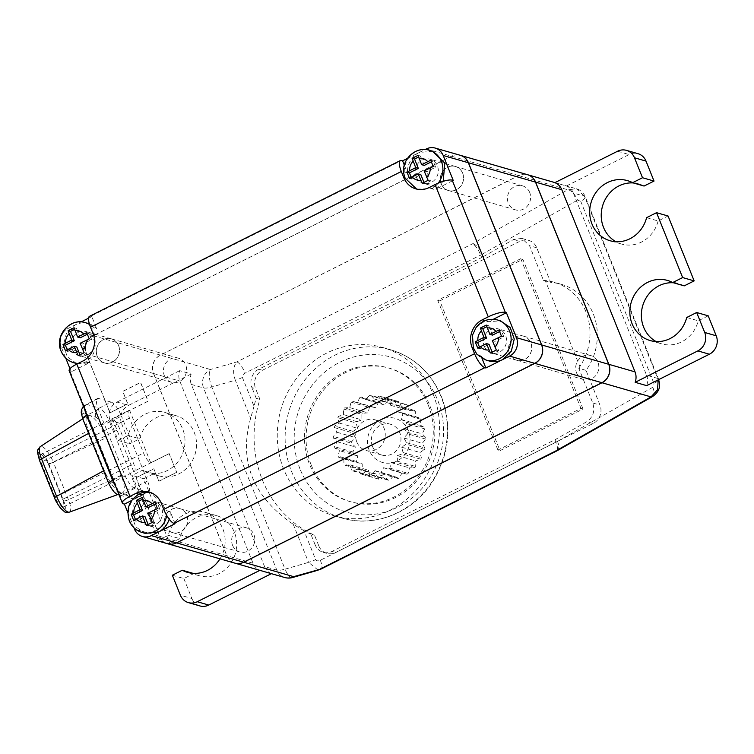 <?xml version="1.0" encoding="UTF-8"?>
<svg xmlns="http://www.w3.org/2000/svg" width="754" height="754" viewBox="0 0 754 754"><rect width="100%" height="100%" fill="white"/><g stroke="black" fill="none" stroke-linecap="round" stroke-linejoin="round"><path stroke-width="0.57" stroke-dasharray="3.77 2.83" d="M409.516 178.396L411.929 179.094L420.826 174.636M416.651 189.075L431.703 188.736L434.841 189.65A20.858 19.189 106.1 0 0 435.407 189.329M403.71 173.42L404.276 171.931L407.424 172.836A20.858 19.189 106.1 0 1 419.205 152.515L432.513 151.196M443.173 181.337L435.416 189.358L453.239 180.442M404.314 165.107L407.424 172.836M407.433 158.415L425.096 149.565M88.557 318.188L91.79 316.567L90.744 316.265L401.552 160.536M65.711 358.056L61.225 346.878A13.902 12.79 106.1 0 1 68.067 328.452L81.074 321.939M129.65 410.402A9.736 2.912 63.4 0 0 128.802 410.43A9.736 2.912 63.4 0 0 129.5 418.074L143.543 453.022A9.736 2.912 63.4 0 0 150.725 462.815L129.65 410.402L148.038 401.185L140.517 382.466L122.723 391.383L127.737 403.861L109.943 412.777L86.361 354.135A13.902 12.79 106.1 0 1 93.213 335.709L451.467 156.201A13.902 12.79 106.1 0 1 460.336 155.324M89.537 316.312A13.902 4.156 -116.6 0 1 90.744 316.265M89.057 362.872A20.858 19.189 106.1 0 0 89.641 362.608L86.493 361.703C84.985 359.488 98.783 360.054 94.288 333.834C92.723 329.668 92.45 327.604 93.477 327.66L96.616 328.565L91.79 316.567M76.691 363.579L67.304 356.84L63.411 345.389L66.39 333.306L75.183 324.889A20.858 19.189 106.1 0 1 88.491 323.57M89.34 323.834A20.858 19.189 106.1 0 1 96.616 328.565M123.383 503.804L70.207 371.534L71.253 371.835L89.066 362.9L77.426 363.786M80.122 343.277L82.742 344.031L91.639 339.573L89.132 333.334L86.719 332.637M91.639 339.573L89.226 338.876M84.09 352.693L86.503 353.39L82.742 344.031M78.162 355.671L80.574 356.359L86.503 353.39M79.924 354.748L80.574 356.359M65.494 350.77L67.917 351.458L76.804 347M67.229 349.752L67.917 351.458M80.235 337.792L76.474 328.433L74.571 329.385M76.474 328.433L74.052 327.736M89.132 333.334L87.323 334.239M70.207 371.534A13.902 3.525 -21.9 0 1 69.17 370.779M145.154 533.351L135.833 526.961L131.677 515.906L134.089 503.974L142.242 495.199L131.639 500.505M142.261 495.218A20.858 19.189 106.1 0 1 142.817 494.907L139.678 494.002L142.101 492.616M175.069 523.71L170.244 511.712L167.096 510.807C165.588 509.779 164.061 507.357 162.506 503.54L150.074 492.315M170.244 511.712A20.858 19.189 106.1 0 1 169.207 519.167M127.756 512.39L133.939 527.762M148.34 512.984L150.96 513.738L159.857 509.28L157.35 503.041L154.938 502.343M159.857 509.28L157.445 508.582M152.308 522.399L154.721 523.097L150.96 513.738M146.38 525.378L148.792 526.075L154.721 523.097M148.142 524.454L148.792 526.075M133.722 520.477L136.135 521.174L145.032 516.716M135.447 519.459L136.135 521.174M148.453 507.499L144.693 498.14L142.789 499.091M144.693 498.14L142.28 497.442M157.35 503.041L155.541 503.945M476.905 354.295L481.043 355.982L482.023 358.404M489.176 360.987A20.858 19.189 106.1 0 1 481.043 355.982M476.038 327.594L484.879 321.034L488.026 321.939A20.858 19.189 106.1 0 1 488.611 321.685L500.477 320.827M485.076 320.62L488.601 321.656L493.342 319.272M150.725 462.815L169.103 453.597L176.738 472.343L169.207 453.625A9.736 2.912 -116.6 0 1 169.103 453.597M167.661 543.747A13.902 12.79 106.1 0 1 159.707 536.348L136.031 477.668L153.825 468.752L158.84 481.231L176.634 472.315M136.031 477.668L141.045 490.147L134.759 488.338A13.902 4.156 -116.6 0 1 124.504 474.341L98.416 409.46A13.902 4.156 -116.6 0 1 97.426 398.536A13.902 4.156 -116.6 0 1 98.642 398.489L105.032 400.327L110.046 412.806L127.737 403.861M167.614 543.728A13.902 12.79 106.1 0 1 159.603 536.32L141.045 490.147L147.332 491.957A13.902 4.156 -116.6 0 0 148.538 491.91L136.681 497.857A13.902 4.156 63.4 0 0 135.692 486.933L109.603 422.052L121.469 416.104A13.902 4.156 -116.6 0 0 111.215 402.118L99.349 408.055L86.776 404.436L98.642 398.489M509.421 353.541A12.516 11.508 -73.9 0 0 516.631 360.214A12.516 11.508 -73.9 0 0 528.677 356.142A12.516 11.508 -73.9 0 0 530.769 342.844A12.516 11.508 -73.9 0 0 523.559 336.171A12.516 11.508 -73.9 0 0 511.514 340.252A12.516 11.508 -73.9 0 0 509.421 353.541M165.399 525.915A12.516 11.508 -73.9 0 0 172.609 532.588A12.516 11.508 -73.9 0 0 184.655 528.516A12.516 11.508 -73.9 0 0 186.756 515.218A12.516 11.508 -73.9 0 0 179.546 508.545A12.516 11.508 -73.9 0 0 167.492 512.626A12.516 11.508 -73.9 0 0 165.399 525.915M441.194 183.835A12.516 11.508 -73.9 0 0 448.404 190.508A12.516 11.508 -73.9 0 0 460.458 186.436A12.516 11.508 -73.9 0 0 462.551 173.137A12.516 11.508 -73.9 0 0 455.341 166.464A12.516 11.508 -73.9 0 0 443.295 170.545A12.516 11.508 -73.9 0 0 441.194 183.835M97.181 356.208A12.516 11.508 -73.9 0 0 104.382 362.881A12.516 11.508 -73.9 0 0 116.436 358.81A12.516 11.508 -73.9 0 0 118.529 345.511A12.516 11.508 -73.9 0 0 111.319 338.838A12.516 11.508 -73.9 0 0 99.274 342.919A12.516 11.508 -73.9 0 0 97.181 356.208M72.035 348.961A12.516 11.508 -73.9 0 0 79.245 355.634A12.516 11.508 -73.9 0 0 91.291 351.553A12.516 11.508 -73.9 0 0 93.383 338.254A12.516 11.508 -73.9 0 0 86.182 331.581A12.516 11.508 -73.9 0 0 74.128 335.662A12.516 11.508 -73.9 0 0 72.035 348.961M484.275 346.293A12.516 11.508 -73.9 0 0 491.485 352.966A12.516 11.508 -73.9 0 0 503.531 348.885A12.516 11.508 -73.9 0 0 505.632 335.596A12.516 11.508 -73.9 0 0 498.422 328.923A12.516 11.508 -73.9 0 0 486.368 332.995A12.516 11.508 -73.9 0 0 484.275 346.293M140.253 518.667A12.516 11.508 -73.9 0 0 147.464 525.34A12.516 11.508 -73.9 0 0 159.518 521.259A12.516 11.508 -73.9 0 0 161.61 507.97A12.516 11.508 -73.9 0 0 154.4 501.287A12.516 11.508 -73.9 0 0 142.355 505.369A12.516 11.508 -73.9 0 0 140.253 518.667M416.057 176.587A12.516 11.508 -73.9 0 0 423.258 183.26A12.516 11.508 -73.9 0 0 435.312 179.179A12.516 11.508 -73.9 0 0 437.405 165.889A12.516 11.508 -73.9 0 0 430.195 159.207A12.516 11.508 -73.9 0 0 418.15 163.288A12.516 11.508 -73.9 0 0 416.057 176.587M169.207 453.625L133.618 471.457L112.553 419.054L148.142 401.222L140.621 382.504L122.827 391.42L127.841 403.89M153.825 468.752L158.943 481.259L176.738 472.343M111.215 402.118L105.032 400.327L86.474 354.163A13.902 12.79 106.1 0 1 93.317 335.737L451.571 156.229A13.902 12.79 106.1 0 1 460.392 155.333M136.135 477.697L153.929 468.781M509.525 353.579A12.516 11.508 -73.9 0 0 516.735 360.252A12.516 11.508 -73.9 0 0 528.78 356.171A12.516 11.508 -73.9 0 0 530.873 342.872A12.516 11.508 -73.9 0 0 523.672 336.199A12.516 11.508 -73.9 0 0 511.617 340.28A12.516 11.508 -73.9 0 0 509.525 353.579M118.632 345.539A12.516 11.508 -73.9 0 0 111.432 338.866A12.516 11.508 -73.9 0 0 99.377 342.947A12.516 11.508 -73.9 0 0 97.285 356.237A12.516 11.508 -73.9 0 0 104.495 362.91A12.516 11.508 -73.9 0 0 116.54 358.838A12.516 11.508 -73.9 0 0 118.632 345.539M165.503 525.943A12.516 11.508 -73.9 0 0 172.713 532.626A12.516 11.508 -73.9 0 0 184.758 528.545A12.516 11.508 -73.9 0 0 186.86 515.246A12.516 11.508 -73.9 0 0 179.65 508.573A12.516 11.508 -73.9 0 0 167.595 512.654A12.516 11.508 -73.9 0 0 165.503 525.943M462.654 173.166A12.516 11.508 -73.9 0 0 455.444 166.493A12.516 11.508 -73.9 0 0 443.399 170.574A12.516 11.508 -73.9 0 0 441.297 183.863A12.516 11.508 -73.9 0 0 448.507 190.545A12.516 11.508 -73.9 0 0 460.562 186.464A12.516 11.508 -73.9 0 0 462.654 173.166M529.704 192.506A12.516 11.508 -73.9 0 0 522.494 185.833A12.516 11.508 -73.9 0 0 510.449 189.914A12.516 11.508 -73.9 0 0 508.347 203.203A12.516 11.508 -73.9 0 0 515.557 209.876A12.516 11.508 -73.9 0 0 527.611 205.804A12.516 11.508 -73.9 0 0 529.704 192.506M234.767 563.106A13.902 12.79 106.1 0 1 226.756 555.689L153.514 373.503A13.902 12.79 106.1 0 1 160.366 355.077L518.62 175.569A13.902 12.79 106.1 0 1 527.489 174.692M576.574 372.91A12.516 11.508 -73.9 0 0 583.784 379.592A12.516 11.508 -73.9 0 0 595.83 375.511A12.516 11.508 -73.9 0 0 597.922 362.212A12.516 11.508 -73.9 0 0 590.712 355.539A12.516 11.508 -73.9 0 0 578.667 359.62A12.516 11.508 -73.9 0 0 576.574 372.91M164.334 375.577A12.516 11.508 -73.9 0 0 171.535 382.25A12.516 11.508 -73.9 0 0 183.59 378.178A12.516 11.508 -73.9 0 0 185.682 364.879A12.516 11.508 -73.9 0 0 178.472 358.207A12.516 11.508 -73.9 0 0 166.427 362.288A12.516 11.508 -73.9 0 0 164.334 375.577M232.552 545.283A12.516 11.508 -73.9 0 0 239.763 551.956A12.516 11.508 -73.9 0 0 251.808 547.885A12.516 11.508 -73.9 0 0 253.909 534.586A12.516 11.508 -73.9 0 0 246.699 527.913A12.516 11.508 -73.9 0 0 234.645 531.994A12.516 11.508 -73.9 0 0 232.552 545.283M148.538 491.91A13.902 4.156 -116.6 0 0 147.548 480.995L121.469 416.104M133.618 471.457A9.736 2.912 63.4 0 0 134.372 471.391A9.736 2.912 63.4 0 0 133.675 463.748L119.632 428.809A9.736 2.912 63.4 0 0 112.553 419.054M71.253 371.835L69.999 368.706M104.335 470.439L89.283 433.003A22.243 6.654 -116.6 0 1 87.502 415.652A22.243 6.654 -116.6 0 1 89.641 415.454A22.243 6.654 -116.6 0 1 106.05 437.838L121.092 475.274A22.243 6.654 -116.6 0 1 122.468 492.843A22.243 6.654 -116.6 0 1 120.744 492.824A22.243 6.654 -116.6 0 1 104.335 470.439L103.656 470.807M62.497 499.412L48.454 464.473A9.736 2.912 63.4 0 0 40.424 454.719A9.736 2.912 63.4 0 0 41.121 462.362L55.165 497.301A9.736 2.912 63.4 0 0 63.195 507.056A9.736 2.912 63.4 0 0 62.497 499.412L133.675 463.748M492.362 340.61L494.982 341.364L503.879 336.906L501.372 330.667L498.959 329.979M503.879 336.906L501.467 336.218M496.33 350.035L498.743 350.723L494.982 341.364M490.402 353.004L492.814 353.701L498.743 350.723M492.164 352.08L492.814 353.701M477.734 348.103L480.157 348.8L489.054 344.342M479.469 347.094L480.157 348.8M492.475 335.125L488.715 325.766L486.811 326.718M488.715 325.766L486.292 325.078M501.372 330.667L499.563 331.572M424.144 170.904L426.755 171.658L435.652 167.2L433.145 160.96L430.732 160.263M435.652 167.2L433.239 166.502M428.112 180.319L430.525 181.017L426.755 171.658M422.174 183.297L424.587 183.995L430.525 181.017M423.937 182.374L424.587 183.995M424.248 165.418L420.487 156.059L418.593 157.011M433.145 160.96L431.345 161.865M411.241 177.379L411.929 179.094M420.487 156.059L418.074 155.362M365.803 399.573L361.27 397.028A40.047 36.833 -73.9 0 0 359.903 397.499L357.33 402.485L352.278 401.317A40.047 36.833 -73.9 0 0 351.062 402.146L349.743 407.622L344.531 407.914A40.047 36.833 -73.9 0 0 343.532 409.036L343.57 414.634L338.546 416.359A40.047 36.833 -73.9 0 0 337.849 417.716L339.234 423.032L334.738 426.085A40.047 36.833 -73.9 0 0 334.38 427.575L337.019 432.268L333.362 436.425A40.047 36.833 -73.9 0 0 333.372 437.942L337.085 441.693L334.512 446.679A40.047 36.833 -73.9 0 0 334.889 448.121L339.423 450.666L338.112 456.142A40.047 36.833 -73.9 0 0 338.829 457.414L343.871 458.583L343.918 464.172A40.047 36.833 -73.9 0 0 344.927 465.19L350.139 464.907L351.524 470.232A40.047 36.833 -73.9 0 0 352.759 470.92L357.792 469.195L360.431 473.889A40.047 36.833 -73.9 0 0 361.797 474.209L366.303 471.156L370.016 474.907A40.047 36.833 -73.9 0 0 371.43 474.832L375.096 470.675L379.63 473.21A40.047 36.833 -73.9 0 0 380.996 472.749L383.569 467.763L388.621 468.922A40.047 36.833 -73.9 0 0 389.837 468.102L391.156 462.626L396.368 462.334A40.047 36.833 -73.9 0 0 397.367 461.203L397.33 455.614L402.353 453.889A40.047 36.833 -73.9 0 0 403.051 452.532L401.665 447.207L406.161 444.163A40.047 36.833 -73.9 0 0 406.519 442.673L403.88 437.98L407.537 433.823A40.047 36.833 -73.9 0 0 407.528 432.296L403.814 428.555L406.387 423.569A40.047 36.833 -73.9 0 0 406.01 422.117L401.477 419.573L402.787 414.097A40.047 36.833 -73.9 0 0 402.071 412.824L397.028 411.656L396.981 406.067A40.047 36.833 -73.9 0 0 395.973 405.049L390.761 405.341L389.375 400.016A40.047 36.833 -73.9 0 0 388.14 399.328L383.107 401.053L380.468 396.359A40.047 36.833 -73.9 0 0 379.102 396.038L374.597 399.083L370.883 395.332A40.047 36.833 -73.9 0 0 369.469 395.416L365.803 399.573L384.144 404.86L379.601 402.316L361.27 397.028M311.138 464.841A69.519 63.958 106.1 0 1 322.778 390.977A69.519 63.958 106.1 0 1 389.714 368.32A69.519 63.958 106.1 0 1 429.761 405.398A69.519 63.958 106.1 0 1 418.121 479.261A69.519 63.958 106.1 0 1 351.185 501.919A69.519 63.958 106.1 0 1 311.138 464.841M356.812 441.957A15.994 14.712 -73.9 0 0 366.02 450.487A15.994 14.712 -73.9 0 0 381.411 445.275A15.994 14.712 -73.9 0 0 384.088 428.281A15.994 14.712 -73.9 0 0 374.879 419.761A15.994 14.712 -73.9 0 0 359.488 424.973A15.994 14.712 -73.9 0 0 356.812 441.957M428.187 404.945A69.519 63.958 -73.9 0 0 388.14 367.867A69.519 63.958 -73.9 0 0 321.204 390.525A69.519 63.958 -73.9 0 0 309.564 464.389A69.519 63.958 -73.9 0 0 349.611 501.467A69.519 63.958 -73.9 0 0 416.557 478.809A69.519 63.958 -73.9 0 0 428.187 404.945M433.135 394.201A87.596 80.584 106.1 0 1 418.47 487.263A87.596 80.584 106.1 0 1 334.126 515.811A87.596 80.584 106.1 0 1 283.664 469.092A87.596 80.584 106.1 0 1 298.33 376.029A87.596 80.584 106.1 0 1 382.674 347.481A87.596 80.584 106.1 0 1 433.135 394.201M318.829 545.934A13.902 12.79 -73.9 0 0 326.84 553.351A13.902 12.79 -73.9 0 0 335.709 552.465L593.134 423.484A13.902 12.79 -73.9 0 0 599.977 405.068L586.028 370.365A55.617 51.159 -73.9 0 0 561.249 284.296A55.617 51.159 -73.9 0 0 550.712 282.514L536.763 247.812A13.902 12.79 -73.9 0 0 528.752 240.403A13.902 12.79 -73.9 0 0 519.883 241.28L262.467 370.261A13.902 12.79 -73.9 0 0 255.615 388.687L259.932 399.403A112.619 103.609 -73.9 0 0 314.522 535.208L318.829 545.934L315.163 544.878A13.902 12.79 -73.9 0 0 323.174 552.296A13.902 12.79 -73.9 0 0 332.043 551.41L335.709 552.465M583.049 409.036L522.852 259.291L439.818 300.903L500.006 450.647L583.049 409.036L580.957 408.432L497.913 450.044L500.006 450.647M315.163 544.878L310.855 534.152L314.522 535.208M259.932 399.403L256.266 398.348A112.619 103.609 -73.9 0 0 254.004 406.302L242.402 377.434C242.053 375.737 242.948 374.295 245.088 373.089L480.684 255.041L481.683 257.529A11.131 2.828 158.1 0 0 482.494 257.105A11.131 2.828 158.1 0 0 483.267 256.68L513.597 239.47L521.872 238.415L529.553 245.738L543.502 280.431L550.712 282.514M557.234 450.685A11.122 5.052 60.4 0 0 557.517 441.373A11.131 2.828 -21.9 0 1 555.934 442.221L320.327 560.269C318.103 561.249 316.539 561.042 315.634 559.619L304.032 530.759A112.619 103.609 -73.9 0 0 310.855 534.152M304.032 530.759L293.24 524.303C252.807 496.509 238.603 461.175 250.63 418.3L254.004 406.302M262.467 370.261L258.801 369.206L481.683 257.529M258.801 369.206A13.902 12.79 -73.9 0 0 251.949 387.631L255.615 388.687M256.266 398.348L251.949 387.631M586.028 370.365L578.818 368.282L592.767 402.985C595.179 410.855 593.2 417.075 586.838 421.674L556.518 438.885A11.131 2.828 -21.9 0 1 555.745 439.309A11.131 2.828 -21.9 0 1 554.935 439.733L332.043 551.41M543.502 280.431L545.274 280.545L579.854 366.576A55.617 51.159 -73.9 0 0 553.917 282.184A55.617 51.159 -73.9 0 0 545.274 280.545M579.854 366.576L578.818 368.282M318.169 570.156L308.556 562.39L285.05 569.157L211.817 386.972L235.314 380.204C232.647 372.419 233.174 366.321 236.879 361.901A11.122 3.327 -116.6 0 1 245.088 373.089M234.843 563.125A13.902 12.79 106.1 0 1 226.86 555.717L153.627 373.532A13.902 12.79 106.1 0 1 160.47 355.106L518.724 175.607A13.902 12.79 106.1 0 1 527.564 174.711M518.724 175.607L567.771 189.754L576.518 188.83L584.473 196.228A11.122 2.818 -21.9 0 1 585.302 196.841L585.302 196.841A11.122 2.818 -21.9 0 1 580.75 201.356L577.564 200.102A11.122 5.052 60.4 0 0 567.771 189.754L472.475 243.844L236.879 361.901L210.413 369.517A13.902 12.79 -73.9 0 0 203.561 387.933L276.803 570.118A13.902 12.79 -73.9 0 0 284.814 577.536M573.313 193.015L646.555 375.2L657.705 378.414L584.473 196.228L573.313 193.015A13.902 12.79 106.1 0 0 566.414 185.984L554.887 182.657M580.75 201.356L653.991 383.541A11.122 2.818 158.1 0 0 658.534 379.026A11.122 2.818 158.1 0 0 657.705 378.414L658.195 379.865M646.555 375.2A13.902 12.79 106.1 0 1 646.678 385.633M292.505 577.536A13.902 5.042 74 0 1 285.05 569.157A13.902 3.525 -21.9 0 1 276.803 570.118L264.579 566.593A13.902 12.79 -73.9 0 0 271.478 573.634L259.951 570.307A13.902 12.79 106.1 0 1 253.052 563.266L179.81 381.081A13.902 12.79 106.1 0 1 179.697 370.648L191.214 373.975A13.902 12.79 -73.9 0 0 191.337 384.408L264.579 566.593M191.337 384.408L203.561 387.933A13.902 3.525 158.1 0 0 211.817 386.972A13.902 5.042 74 0 1 210.413 369.517L160.47 355.106M566.414 185.984L629.119 154.561A13.902 12.79 -73.9 0 1 637.988 153.684M708.204 315.832L698.251 320.818A31.282 28.775 106.1 0 1 661.663 343.871A31.282 28.775 106.1 0 1 656.093 341.553M673.473 282.778A31.282 28.775 106.1 0 1 679.005 283.758A31.282 28.775 106.1 0 1 684.208 285.87M646.602 217.661L658.119 220.988L668.072 216.002M658.119 220.988A31.282 28.775 106.1 0 1 621.532 244.042A31.282 28.775 106.1 0 1 615.961 241.723M633.341 182.949A31.282 28.775 106.1 0 1 638.874 183.929A31.282 28.775 106.1 0 1 644.076 186.049M686.734 317.491L698.251 320.818M191.214 373.975L128.51 405.398L116.993 402.071A13.902 12.79 -73.9 0 0 110.141 420.487L118.171 440.459L128.114 435.473A31.282 28.775 106.1 0 1 164.702 412.41A31.282 28.775 106.1 0 1 183.684 450.449A31.282 28.775 106.1 0 1 147.369 472.532L158.887 475.859A31.282 28.775 -73.9 0 1 153.684 473.738L143.741 478.724L169.82 543.606L158.302 540.288L168.246 535.302A31.282 28.775 106.1 0 1 204.834 512.239A31.282 28.775 106.1 0 1 219.998 558.846M158.302 540.288L132.214 475.397L142.167 470.411A31.282 28.775 106.1 0 0 147.369 472.532M116.993 402.071L179.697 370.648M110.141 420.487L121.667 423.814A13.902 12.79 106.1 0 1 128.51 405.398M121.667 423.814L129.697 443.786L139.641 438.8A31.282 28.775 -73.9 0 1 176.229 415.737A31.282 28.775 -73.9 0 1 195.211 453.776A31.282 28.775 -73.9 0 1 158.887 475.859M172.346 575.227L183.872 578.544L193.816 573.568A31.282 28.775 -73.9 0 0 199.018 575.688A31.282 28.775 -73.9 0 0 235.342 553.596A31.282 28.775 -73.9 0 0 216.36 515.566A31.282 28.775 -73.9 0 0 179.772 538.62L169.82 543.606M183.872 578.544L191.893 598.516L180.376 595.189M199.904 605.933A13.902 12.79 106.1 0 1 191.893 598.516M118.171 440.459L129.697 443.786M128.114 435.473L139.641 438.8M153.684 473.738L142.167 470.411M143.741 478.724L132.214 475.397M168.246 535.302L179.772 538.62M193.816 573.568L193.024 573.332M497.913 450.044L437.716 300.299L520.76 258.688L522.852 259.291M520.76 258.688L580.957 408.432M437.716 300.299L439.818 300.903M372.523 446.491A15.994 14.712 -73.9 0 0 381.731 455.02A15.994 14.712 -73.9 0 0 397.132 449.808A15.994 14.712 -73.9 0 0 399.808 432.815A15.994 14.712 -73.9 0 0 390.591 424.295A15.994 14.712 -73.9 0 0 375.2 429.497A15.994 14.712 -73.9 0 0 372.523 446.491M369.206 450.213A22.94 21.103 106.1 0 1 380.506 419.818A22.94 21.103 106.1 0 1 408.357 430.6A22.94 21.103 106.1 0 1 397.056 460.996A22.94 21.103 106.1 0 1 369.206 450.213M379.601 402.316A40.047 36.833 -73.9 0 0 378.235 402.787L375.662 407.773L370.619 406.604A40.047 36.833 -73.9 0 0 369.394 407.433L368.084 412.909L362.863 413.201A40.047 36.833 -73.9 0 0 361.873 414.332L361.911 419.921L356.878 421.646A40.047 36.833 -73.9 0 0 356.18 423.003L357.566 428.329L353.07 431.373A40.047 36.833 -73.9 0 0 352.712 432.862L355.351 437.556L351.694 441.712A40.047 36.833 -73.9 0 0 351.703 443.229L355.417 446.981L352.844 451.966A40.047 36.833 -73.9 0 0 353.221 453.408L357.754 455.953L356.444 461.429A40.047 36.833 -73.9 0 0 357.16 462.711L362.212 463.87L362.25 469.459A40.047 36.833 -73.9 0 0 363.258 470.477L368.47 470.194L369.856 475.52A40.047 36.833 -73.9 0 0 371.091 476.208L376.123 474.483L378.762 479.176A40.047 36.833 -73.9 0 0 380.139 479.497L384.634 476.443L388.348 480.194A40.047 36.833 -73.9 0 0 389.761 480.119L393.428 475.962L397.961 478.498A40.047 36.833 -73.9 0 0 399.328 478.036L401.901 473.05L406.953 474.209A40.047 36.833 -73.9 0 0 408.178 473.389L409.488 467.914L414.7 467.621A40.047 36.833 -73.9 0 0 415.699 466.49L415.661 460.901L420.685 459.177A40.047 36.833 -73.9 0 0 421.382 457.819L419.997 452.494L424.502 449.45A40.047 36.833 -73.9 0 0 424.851 447.961L422.212 443.267L425.878 439.111A40.047 36.833 -73.9 0 0 425.859 437.584L422.146 433.842L424.719 428.856A40.047 36.833 -73.9 0 0 424.342 427.405L419.808 424.86L421.118 419.384A40.047 36.833 -73.9 0 0 420.402 418.112L415.36 416.943L415.322 411.354A40.047 36.833 -73.9 0 0 414.304 410.336L409.092 410.628L407.707 405.303A40.047 36.833 -73.9 0 0 406.472 404.615L401.448 406.34L398.8 401.646A40.047 36.833 -73.9 0 0 397.433 401.326L392.938 404.37L389.215 400.628A40.047 36.833 -73.9 0 0 387.801 400.704L384.144 404.86M357.754 455.953L339.423 450.666M334.889 448.121L353.221 453.408M356.444 461.429L338.112 456.142M338.829 457.414L357.16 462.711M343.871 458.583L362.212 463.87M362.25 469.459L343.918 464.172M344.927 465.19L363.258 470.477M350.139 464.907L368.47 470.194M369.856 475.52L351.524 470.232M352.759 470.92L371.091 476.208M357.792 469.195L376.123 474.483M378.762 479.176L360.431 473.889M361.797 474.209L380.139 479.497M366.303 471.156L384.634 476.443M388.348 480.194L370.016 474.907M371.43 474.832L389.761 480.119M375.096 470.675L393.428 475.962M397.961 478.498L379.63 473.21M380.996 472.749L399.328 478.036M383.569 467.763L401.901 473.05M406.953 474.209L388.621 468.922M389.837 468.102L408.178 473.389M391.156 462.626L409.488 467.914M414.7 467.621L396.368 462.334M397.367 461.203L415.699 466.49M397.33 455.614L415.661 460.901M420.685 459.177L402.353 453.889M403.051 452.532L421.382 457.819M401.665 447.207L419.997 452.494M424.502 449.45L406.161 444.163M406.519 442.673L424.851 447.961M403.88 437.98L422.212 443.267M425.878 439.111L407.537 433.823M407.528 432.296L425.859 437.584M403.814 428.555L422.146 433.842M424.719 428.856L406.387 423.569M406.01 422.117L424.342 427.405M401.477 419.573L419.808 424.86M421.118 419.384L402.787 414.097M402.071 412.824L420.402 418.112M397.028 411.656L415.36 416.943M415.322 411.354L396.981 406.067M395.973 405.049L414.304 410.336M390.761 405.341L409.092 410.628M407.707 405.303L389.375 400.016M388.14 399.328L406.472 404.615M383.107 401.053L401.448 406.34M398.8 401.646L380.468 396.359M379.102 396.038L397.433 401.326M374.597 399.083L392.938 404.37M389.215 400.628L370.883 395.332M369.469 395.416L387.801 400.704M352.844 451.966L334.512 446.679M337.085 441.693L355.417 446.981M333.372 437.942L351.703 443.229M351.694 441.712L333.362 436.425M337.019 432.268L355.351 437.556M334.38 427.575L352.712 432.862M353.07 431.373L334.738 426.085M339.234 423.032L357.566 428.329M337.849 417.716L356.18 423.003M356.878 421.646L338.546 416.359M343.57 414.634L361.911 419.921M343.532 409.036L361.873 414.332M362.863 413.201L344.531 407.914M349.743 407.622L368.084 412.909M351.062 402.146L369.394 407.433M370.619 406.604L352.278 401.317M357.33 402.485L375.662 407.773M359.903 397.499L378.235 402.787M438.244 183.128A20.858 19.189 106.1 0 1 431.703 188.736M429.158 187.548L435.416 189.358M404.276 171.931A20.858 19.189 106.1 0 1 429.365 150.291M93.213 335.709L68.067 328.452M426.321 148.953L451.467 156.201M93.034 333.475L94.288 333.834M86.493 361.703A20.858 19.189 106.1 0 1 78.133 363.428M73.788 362.74A20.858 19.189 106.1 0 1 61.771 351.618A20.858 19.189 106.1 0 1 65.268 329.46A20.858 19.189 106.1 0 1 85.353 322.665M89.537 324.484A20.858 19.189 106.1 0 1 93.477 327.66M89.066 362.9L82.761 361.109M138.613 494.153L142.242 495.199M162.506 503.54L161.252 503.182M167.096 510.807A20.858 19.189 106.1 0 1 166.747 515.482M142.006 532.447A20.858 19.189 106.1 0 1 129.999 521.325A20.858 19.189 106.1 0 1 139.678 494.002M484.879 321.034A20.858 19.189 106.1 0 1 497.593 319.998M486.028 360.073A20.858 19.189 106.1 0 1 477.904 355.077M226.756 555.689L159.707 536.348M451.571 156.229L518.62 175.569M160.366 355.077L93.317 335.737M86.474 354.163L153.514 373.503M134.759 488.338L122.893 494.275L135.466 497.904L147.332 491.957M135.466 497.904A13.902 4.156 63.4 0 0 136.681 497.857L131.036 498.347A6.956 6.4 -73.9 0 0 135.466 497.904M147.548 480.995L135.692 486.933A6.956 1.762 -21.9 0 1 127.134 489.148L101.055 424.266A6.956 2.074 63.4 0 0 95.928 417.273L83.355 413.644A6.956 2.074 63.4 0 0 83.242 419.13L109.33 484.011A6.956 1.762 -21.9 0 1 108.812 483.634M101.055 424.266A6.956 1.762 158.1 0 0 109.603 422.052A13.902 4.156 63.4 0 0 99.349 408.055A6.956 6.4 -73.9 0 0 95.928 417.273M61.225 346.878L86.361 354.135M159.603 536.32L134.457 529.063M83.355 413.644A6.956 6.4 106.1 0 1 86.776 404.436A13.902 4.156 63.4 0 0 85.57 404.483A13.902 4.156 63.4 0 0 84.806 409.667M98.416 409.46L87.012 415.171M113.1 480.053L124.504 474.341M115.645 486.377A13.902 4.156 63.4 0 0 122.893 494.275A6.956 6.4 106.1 0 1 119.047 494.86M118.463 494.718A6.956 6.4 106.1 0 1 114.457 491.014A6.956 2.074 63.4 0 1 109.33 484.011M127.134 489.148A6.956 2.074 63.4 0 1 127.03 494.633L114.457 491.014M88.604 433.371L89.283 433.003M69.387 512.126A15.711 4.694 63.4 0 0 68.416 499.723L53.364 462.287L106.05 437.838M48.642 463.427L63.685 500.863A11.564 3.459 -116.6 0 1 63.506 509.977A11.564 3.459 -116.6 0 1 54.976 498.347L39.924 460.911A11.564 3.459 -116.6 0 1 40.113 451.797A11.564 3.459 -116.6 0 1 48.642 463.427A4.175 1.056 -21.9 0 0 53.364 462.287A15.711 4.694 63.4 0 0 40.273 446.622M63.685 500.863A4.175 1.056 158.1 0 0 68.416 499.723L121.092 475.274M127.03 494.633A6.956 6.4 -73.9 0 0 131.036 498.347L119.066 494.888M82.723 418.753A6.956 1.762 158.1 0 0 83.242 419.13M48.454 464.473L119.632 428.809M55.165 497.301L143.543 453.022M129.5 418.074L41.121 462.362M300.073 469.139A80.64 74.184 106.1 0 1 339.781 362.297A80.64 74.184 106.1 0 1 437.678 400.195A80.64 74.184 106.1 0 1 397.971 507.046A80.64 74.184 106.1 0 1 300.073 469.139M440.996 396.463A87.596 80.584 -73.9 0 0 390.534 349.752A87.596 80.584 -73.9 0 0 306.19 378.301A87.596 80.584 -73.9 0 0 291.525 471.363A87.596 80.584 -73.9 0 0 341.986 518.073A87.596 80.584 -73.9 0 0 426.33 489.525A87.596 80.584 -73.9 0 0 440.996 396.463M483.267 256.68L482.277 254.192A11.122 5.052 60.4 0 0 472.485 243.853A11.122 3.327 -116.6 0 1 480.684 255.041A11.15 2.828 158.1 0 0 482.287 254.202L577.564 200.102M513.597 239.47L519.883 241.28M536.763 247.812L529.553 245.738M652.521 396.585A11.122 5.052 60.4 0 0 652.804 387.273L653.991 383.541M652.804 387.273L557.508 441.373L556.518 438.885M592.767 402.985L599.977 405.068M593.134 423.484L586.838 421.674M554.935 439.733L555.924 442.221A11.122 3.327 -116.6 0 1 556.791 450.873M293.24 524.303L308.556 562.39A11.122 2.818 158.1 0 0 315.634 559.619M242.402 377.434A11.122 2.818 -21.9 0 1 235.314 380.204L250.63 418.3M658.751 379.582L585.302 196.841C585.82 196.266 580.429 189.103 576.518 188.83L554.972 182.619M320.327 560.269A11.122 3.327 -116.6 0 1 321.119 569.006M253.052 563.266L226.86 555.717M153.627 373.532L179.81 381.081M617.592 151.234L629.119 154.561M417.48 189.339L415.85 188.868M150.866 492.522L149.245 492.06M104.382 362.881L79.245 355.634M111.319 338.838L86.182 331.581M516.631 360.214L491.485 352.966M523.559 336.171L498.422 328.923M172.609 532.588L147.464 525.34M179.546 508.545L154.4 501.287M448.404 190.508L423.258 183.26M455.341 166.464L430.195 159.207M522.494 185.833L455.444 166.493M515.557 209.876L448.507 190.545M97.426 398.536L83.383 406.123M82.733 418.772L87.502 415.652M117.85 494.52L122.468 492.843M63.195 507.056L134.372 471.391M40.424 454.719L128.802 410.43M583.784 379.592L516.735 360.252M590.712 355.539L523.672 336.199M171.535 382.25L104.495 362.91M178.472 358.207L111.432 338.866M239.763 551.956L172.713 532.626M246.699 527.913L179.65 508.573M388.14 367.867L389.714 368.32M382.674 347.481L390.534 349.752C414.361 357.189 431.354 372.891 441.514 396.849C452.523 427.037 449.158 455.925 431.429 483.521C411.609 513.229 374.059 527.847 341.986 518.073L334.126 515.811M323.174 552.296L326.84 553.351M521.872 238.415L528.752 240.403M561.249 284.296L553.917 282.184M650.146 340.544L661.663 343.871M667.479 280.431L679.005 283.758M638.874 183.929L627.347 180.602M621.532 244.042L610.014 240.724M164.702 412.41L176.229 415.737M216.36 515.566L204.834 512.239M199.018 575.688L187.492 572.361M556.706 450.93A11.122 11.122 0 0 0 557.206 450.656M349.611 501.467L351.185 501.919M381.731 455.02L366.02 450.487M390.591 424.295L374.879 419.761"/><path stroke-width="1.13" d="M431.345 161.865L424.248 165.418L421.627 164.664L418.074 155.362L412.146 158.34L415.699 167.633L407.009 172.157L409.516 178.396L418.206 173.872L420.826 174.636L423.937 182.374M421.627 164.664L430.732 160.263L433.239 166.502L424.144 170.904L428.112 180.319L422.174 183.297L418.206 173.872M438.244 183.128A20.858 19.189 106.1 0 0 441.382 161.413A20.858 19.189 106.1 0 0 429.365 150.291C416.01 145.861 401.382 159.32 403.71 173.42L405.087 178.104L416.651 189.075M405.087 178.104L403.833 177.746A20.858 19.189 -73.9 0 0 415.85 188.868A20.858 19.189 -73.9 0 0 429.158 187.548L435.086 184.57A13.902 3.525 158.1 0 1 452.183 180.14L505.359 312.41A13.902 3.525 158.1 0 0 488.262 316.85L482.324 319.819A20.858 19.189 -73.9 0 0 472.061 347.453L474.568 353.692A13.902 4.156 63.4 0 0 484.822 367.679L174.014 523.408L175.069 523.71L158.453 532.032L145.154 533.351L142.006 532.447A20.858 19.189 106.1 0 0 166.747 515.482M429.365 150.291L432.513 151.196L444.832 163.137L443.173 181.337M403.833 177.746L401.326 171.507A13.902 4.156 -116.6 0 1 400.336 160.583A13.902 4.156 -116.6 0 1 401.552 160.536L402.598 160.838L404.314 165.107M131.639 500.505L124.429 504.106L123.383 503.804A13.902 3.525 -21.9 0 1 122.346 503.05A13.902 3.525 -21.9 0 1 130.008 496.349L135.937 493.38A20.858 19.189 -73.9 0 1 149.245 492.06A20.858 19.189 -73.9 0 1 161.252 503.182L163.759 509.421A13.902 4.156 63.4 0 0 174.014 523.408M122.346 503.05L69.17 370.779A13.902 3.525 -21.9 0 1 76.833 364.078L82.761 361.109A20.858 19.189 -73.9 0 0 93.034 333.475L90.527 327.236A13.902 4.156 -116.6 0 1 89.537 316.312L400.336 160.583M443.201 155.484A13.902 12.79 -73.9 0 0 435.19 148.067L460.336 155.324A13.902 12.79 106.1 0 1 468.347 162.741L443.201 155.484L453.239 180.442L452.183 180.14M425.096 149.565L426.321 148.953A13.902 12.79 -73.9 0 1 435.19 148.067M402.598 160.838L407.433 158.415M81.074 321.939L88.557 318.188M89.537 324.484A20.858 19.189 106.1 0 0 85.353 322.665L88.491 323.57A20.858 19.189 106.1 0 1 89.34 323.834M77.426 363.786L76.691 363.579M87.323 334.239L80.235 337.792L77.615 337.038L86.719 332.637L89.226 338.876L80.122 343.277L84.09 352.693L78.162 355.671L74.194 346.246L76.804 347L79.924 354.748M77.615 337.038L74.052 327.736L68.124 330.714L70.537 331.402L74.297 340.761L71.677 340.007L62.987 344.531L65.494 350.77L74.194 346.246M68.124 330.714L71.677 340.007M74.297 340.761L65.4 345.219L62.987 344.531M65.4 345.219L67.229 349.752M74.571 329.385L70.537 331.402M150.074 492.315L142.101 492.616C129.905 498.309 125.635 507.696 129.273 520.797C131.771 526.678 136.012 530.571 142.006 532.447M169.207 519.167A20.858 19.189 106.1 0 1 158.453 532.032L151.337 535.604L176.483 542.852A13.902 12.79 106.1 0 1 167.614 543.728L142.468 536.48A13.902 12.79 -73.9 0 0 151.337 535.604M133.939 527.762L134.457 529.063A13.902 12.79 -73.9 0 0 142.468 536.48M124.429 504.106L127.756 512.39M155.541 503.945L148.453 507.499L145.833 506.745L154.938 502.343L157.445 508.582L148.34 512.984L152.308 522.399L146.38 525.378L142.412 515.953L145.032 516.716L148.142 524.454M145.833 506.745L142.28 497.442L136.342 500.42L138.764 501.118L142.525 510.477L139.905 509.713L131.215 514.237L132.412 517.338L133.722 520.477L142.412 515.953M136.342 500.42L139.905 509.713M142.525 510.477L133.628 514.935L131.215 514.237M133.628 514.935L135.447 519.459M142.789 499.091L138.764 501.118M500.477 320.827L510.241 327.556L514.247 339.027L511.306 351.185L502.475 359.658L485.868 367.98L482.023 358.404M485.868 367.98L484.822 367.679M486.028 360.073A20.858 19.189 106.1 0 0 506.113 353.277A20.858 19.189 106.1 0 0 509.6 331.119A20.858 19.189 106.1 0 0 497.593 319.998C488.95 317.99 481.768 320.525 476.038 327.594L472.475 335.153L473.314 347.811L476.905 354.295L486.028 360.073L489.176 360.987A20.858 19.189 106.1 0 0 502.475 359.658L509.591 356.095A13.902 12.79 106.1 0 0 516.443 337.669L541.579 344.927A13.902 12.79 106.1 0 1 534.737 363.343L509.591 356.095M499.563 331.572L492.475 335.125L489.855 334.371L498.959 329.979L501.467 336.218L492.362 340.61L496.33 350.035L490.402 353.004L486.434 343.588L489.054 344.342L492.164 352.08M489.855 334.371L486.292 325.078L480.364 328.047L482.777 328.744L486.537 338.103L483.927 337.349L475.227 341.864L477.734 348.103L486.434 343.588M480.364 328.047L483.927 337.349M505.359 312.41L506.405 312.712L516.443 337.669M493.342 319.272L506.405 312.712M468.347 162.741L541.579 344.927M176.483 542.852L534.737 363.343M460.392 155.333A13.902 12.79 106.1 0 1 460.44 155.352A13.902 12.79 106.1 0 1 468.451 162.77L541.692 344.955A13.902 12.79 106.1 0 1 534.84 363.381L176.587 542.88A13.902 12.79 106.1 0 1 167.718 543.766A13.902 12.79 106.1 0 1 167.661 543.747M460.44 155.352L527.489 174.692A13.902 12.79 106.1 0 1 535.5 182.11L608.732 364.295A13.902 12.79 106.1 0 1 601.89 382.712L243.636 562.22A13.902 12.79 106.1 0 1 234.767 563.106L167.718 543.766M69.999 368.706L65.711 358.056M486.537 338.103L477.64 342.561L475.227 341.864M477.64 342.561L479.469 347.094M486.811 326.718L482.777 328.744M418.593 157.011L414.559 159.037L418.319 168.396L409.422 172.855L411.241 177.379M412.146 158.34L414.559 159.037M415.699 167.633L418.319 168.396M409.422 172.855L407.009 172.157M527.564 174.711A13.902 12.79 106.1 0 1 527.593 174.721A13.902 12.79 106.1 0 1 535.604 182.138L608.846 364.323A13.902 12.79 106.1 0 1 601.994 382.749L243.74 562.248A13.902 12.79 106.1 0 1 234.871 563.134A13.902 12.79 106.1 0 1 234.843 563.125M672.681 282.552L684.208 285.87L694.151 280.893L682.634 277.566L672.681 282.552A31.282 28.775 -73.9 0 0 667.479 280.431A31.282 28.775 -73.9 0 0 631.164 302.514A31.282 28.775 -73.9 0 0 650.146 340.544A31.282 28.775 -73.9 0 0 686.734 317.491L696.677 312.505L708.204 315.832L716.225 335.794A13.902 12.79 -73.9 0 1 709.382 354.22L646.678 385.633L635.151 382.316A13.902 12.79 -73.9 0 0 635.028 371.882L561.796 189.688A13.902 12.79 -73.9 0 0 554.887 182.657L617.592 151.234A13.902 12.79 106.1 0 1 626.461 150.357A13.902 12.79 106.1 0 1 634.472 157.775L642.502 177.737L654.029 181.064L644.076 186.049L632.549 182.722L642.502 177.737M658.195 379.865L657.545 389.733L651.041 396.896A11.122 5.052 60.4 0 0 652.521 396.585L652.521 396.585C661.984 389.733 659.496 383.805 658.534 379.026M243.74 562.248L293.683 576.659A13.902 5.042 74 0 1 292.505 577.536A13.902 13.902 0 0 1 284.814 577.536A13.902 12.79 -73.9 0 0 293.683 576.659L321.119 569.006A11.122 3.327 -116.6 0 1 320.158 569.044L555.755 450.986A11.122 5.052 60.4 0 0 557.225 450.685M632.549 182.722A31.282 28.775 -73.9 0 0 627.347 180.602A31.282 28.775 -73.9 0 0 591.032 202.685A31.282 28.775 -73.9 0 0 610.014 240.724A31.282 28.775 -73.9 0 0 646.602 217.661L656.546 212.675L682.634 277.566M635.151 382.316L697.855 350.893A13.902 12.79 106.1 0 0 704.707 332.467L696.677 312.505M656.093 341.553A31.282 28.775 106.1 0 1 642.747 305.615A31.282 28.775 106.1 0 1 673.473 282.778M656.546 212.675L668.072 216.002L694.151 280.893M615.961 241.723A31.282 28.775 106.1 0 1 602.616 205.795A31.282 28.775 106.1 0 1 633.341 182.949M626.461 150.357L637.988 153.684A13.902 12.79 -73.9 0 1 645.999 161.092L654.029 181.064M259.876 570.344L197.246 601.73L208.773 605.047A13.902 12.79 106.1 0 1 199.904 605.933L188.377 602.606A13.902 12.79 -73.9 0 0 197.246 601.73M219.998 558.846A31.282 28.775 106.1 0 1 187.492 572.361A31.282 28.775 106.1 0 1 182.298 570.241L172.346 575.227L180.376 595.189A13.902 12.79 -73.9 0 0 188.377 602.606M271.402 573.671L208.773 605.047M193.024 573.332L182.298 570.241M430.185 167.878A11.122 10.236 106.1 0 1 426.698 177.265M420.77 180.244A11.122 10.236 106.1 0 1 412.155 176.907M409.648 170.668A11.122 10.236 106.1 0 1 413.145 161.271M419.073 158.302A11.122 10.236 106.1 0 1 427.678 161.639M488.262 316.85L435.086 184.57M163.759 509.421L474.568 353.692M76.833 364.078L130.008 496.349M401.326 171.507L90.527 327.236M78.133 363.428A20.858 19.189 106.1 0 1 73.788 362.74L76.927 363.645M86.173 340.243A11.122 10.236 106.1 0 1 82.676 349.639M76.748 352.608A11.122 10.236 106.1 0 1 68.143 349.281M65.636 343.042A11.122 10.236 106.1 0 1 69.123 333.645M75.051 330.676A11.122 10.236 106.1 0 1 83.666 334.003M135.937 493.38L138.613 494.153M154.391 509.958A11.122 10.236 106.1 0 1 150.904 519.346M144.966 522.324A11.122 10.236 106.1 0 1 136.361 518.988M133.854 512.748A11.122 10.236 106.1 0 1 137.351 503.352M143.279 500.383A11.122 10.236 106.1 0 1 151.884 503.719M472.061 347.453L473.314 347.811M498.413 337.585A11.122 10.236 106.1 0 1 494.916 346.972M488.988 349.95A11.122 10.236 106.1 0 1 480.383 346.614M477.876 340.374A11.122 10.236 106.1 0 1 481.363 330.978M487.291 328.009A11.122 10.236 106.1 0 1 495.906 331.345M485.076 320.62L482.324 319.819M176.587 542.88L243.636 562.22M601.89 382.712L534.84 363.381M541.692 344.955L608.732 364.295M535.5 182.11L468.451 162.77M84.806 409.667A13.902 4.156 63.4 0 0 86.559 415.397L112.638 480.289L113.1 480.053M87.012 415.171L86.559 415.397A6.956 1.762 158.1 0 0 82.723 418.753L81.234 412.749L81.394 410.129L83.383 406.123M119.047 494.86A6.956 6.4 106.1 0 1 118.463 494.718C115.824 494.633 112.6 490.939 108.812 483.634A6.956 1.762 -21.9 0 1 112.638 480.289A13.902 4.156 63.4 0 0 115.645 486.377M39.613 460.685A4.175 1.056 -21.9 0 1 41.536 458.875L56.578 496.311A4.175 1.056 158.1 0 0 54.665 498.121L39.613 460.685C36.088 447.64 37.38 451.373 40.273 446.622A15.711 4.694 63.4 0 0 41.536 458.875L88.604 433.371M103.656 470.807L56.578 496.311A15.711 4.694 63.4 0 0 69.387 512.126L117.85 494.52M561.796 189.688L535.604 182.138M608.846 364.323L635.028 371.882M556.791 450.873A11.122 3.327 -116.6 0 1 556.706 450.92A11.122 3.327 -116.6 0 1 555.745 450.967L651.041 396.896L601.994 382.749M709.382 354.22L697.855 350.893M704.707 332.467L716.225 335.794M645.999 161.092L634.472 157.775M85.353 322.665C69.849 317.387 54.137 336.114 61.046 351.091C63.543 356.972 67.794 360.855 73.788 362.74M497.593 319.998L500.731 320.902M40.273 446.622L82.733 418.772M69.387 512.126C66.173 512.456 64.439 512.23 64.203 511.457L60.395 508.017C56.87 502.927 54.957 499.629 54.665 498.121M119.066 494.888L118.463 494.718M108.812 483.634L82.723 418.753M554.972 182.619L527.593 174.721M556.725 450.958L321.119 569.006M292.505 577.536L318.169 570.156M284.814 577.536L234.871 563.134M557.234 450.685L652.521 396.585"/></g></svg>

